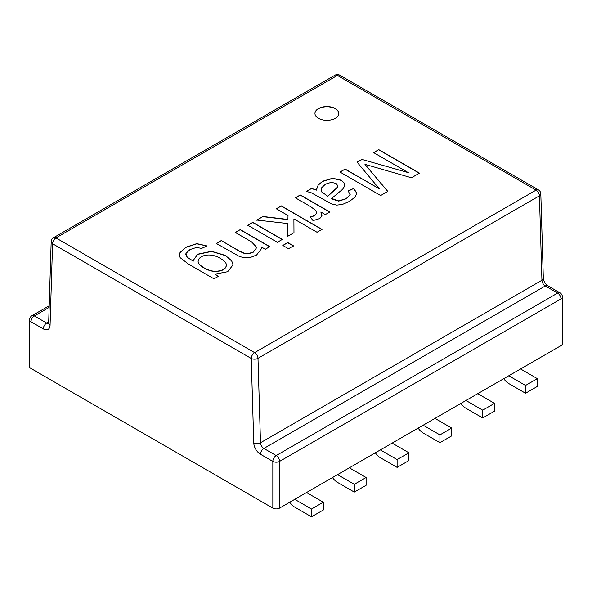 <?xml version="1.0" encoding="UTF-8"?>
<svg xmlns="http://www.w3.org/2000/svg" width="592" height="592" viewBox="0 0 592 592"><rect width="100%" height="100%" fill="white"/><g stroke="black" fill="none" stroke-linecap="round" stroke-linejoin="round"><path stroke-width="0.89" d="M561.001 345.617A4.766 2.753 0 0 0 562.4 343.671L562.4 296.969A4.766 4.766 0 0 0 560.017 292.84A4.766 2.753 120 0 0 557.634 293.077A4.766 2.753 60 0 1 561.001 298.916L561.001 345.617L279.572 508.099A4.766 2.753 0 0 1 272.831 508.099L30.999 368.483A4.766 2.753 0 0 1 29.6 366.537L29.6 319.828A4.766 2.753 0 0 0 30.999 321.774L30.999 368.483M218.522 276.257L214.03 278.854L188.508 264.113L180.16 257.668L179.398 255.048L180.049 252.481L185.903 247.19L196.796 243.623L207.119 245.954L201.591 248.396L196.522 247.441L189.965 249.565L185.932 253.494L187.257 257.231L193.273 261.146L193.221 260.473L197.661 254.197L211.536 251.26L225.404 255.418L231.694 260.798L233.041 264.846L227.705 271.706L214.896 274.155L218.522 276.257M277.345 242.291L247.811 225.241L252.799 222.363L282.332 239.42L277.345 242.291M288.023 215.518L276.346 208.769L281.326 205.898L322.026 229.393L317.038 232.264L293.898 218.907L293.98 232.693L287.483 236.445L287.801 223.554L256.81 220.054L262.989 216.487L287.912 219.454L288.023 215.518L287.912 219.454M306.419 191.408L311.562 188.434L316.335 189.973L318.2 184.948L322.758 181.196L332.645 178.236L341.34 180.227L344.292 183.091L344.781 184.993L344.566 186.251L342.613 189.285L331.668 198.446L338.713 200.917L346.135 198.601L350.094 194.879L348.2 190.905L353.801 188.419L356.747 193.192L355.244 196.884L349.554 201.361L342.509 204.395L336.818 205.113L331.883 204.048L311.163 192.74L306.419 191.408M408.288 172.635L373.611 152.618L378.762 149.643L419.454 173.138L411.433 177.77L364.968 164.361L387.804 191.408L380.656 195.538L339.963 172.043L345.136 169.053L379.243 188.752L357.08 162.156L361.853 159.403L408.288 172.635L361.853 159.403M310.186 216.953L314.818 215.466L316.683 213.231L315.795 210.589L310.778 206.726L295.334 197.809L300.292 194.946L329.825 211.995L325.326 214.593L320.857 212.01L321.863 216.184L319.695 218.596L313.027 220.601L310.186 216.953M288.511 248.736L282.791 245.436L287.779 242.557L293.491 245.858L288.511 248.736M221.26 240.574L239.249 250.964L244.4 253.272L248.899 253.465L253.339 251.963L256.817 247.456L251.445 241.795L235.298 232.471L240.278 229.592L269.811 246.642L265.32 249.239L261.116 246.812L261.442 248.707L256.565 255.041L250.712 257.328L244.836 257.809L239.575 256.558L216.28 243.453L221.26 240.574L239.249 251.156L244.4 253.472L248.899 253.657L253.339 252.155L256.817 247.434M318.452 118.311A11.914 6.882 180 0 1 314.959 113.442A11.914 6.882 180 0 1 326.873 106.56A11.914 6.882 180 0 1 338.794 113.442A11.914 6.882 180 0 1 331.431 119.799A11.914 6.882 180 0 1 318.452 118.311M373.611 152.81L378.762 149.643M378.762 149.835L419.454 173.33M387.279 190.972L364.968 164.361M339.963 172.235L345.136 169.053M345.136 169.253L379.243 188.752M357.08 162.356L361.853 159.596M306.419 191.601L311.562 188.434M311.562 188.633L316.335 189.973M316.335 190.165L318.2 185.141L322.758 181.389L332.645 178.436L341.34 180.419L344.292 183.283L344.766 184.911M350.175 194.546L346.135 198.801L338.713 201.117L332.97 199.423L331.668 198.446M348.2 191.105L353.801 188.419M353.801 188.619L356.747 193.384M331.261 182.351L325.489 184.149L321.56 187.856L321.108 189.692L321.722 191.771L327.716 196.196L337.44 187.264L337.921 185.977L336.115 183.402L331.261 182.351M321.108 189.884L321.722 191.963L327.716 196.196M327.716 196.389L337.44 187.457L337.921 186.006M295.334 198.002L300.292 194.946M300.292 195.138L329.825 212.188M321.959 215.518L320.857 212.01M310.319 217.123L314.818 215.666L316.727 212.713M276.346 208.969L281.326 205.898M281.326 206.09L322.026 229.585M293.98 232.885L293.898 218.907M287.483 236.637L287.801 223.554M256.81 220.246L262.989 216.487M262.989 216.679L287.912 219.654M282.791 245.636L287.779 242.557M287.779 242.757L293.491 246.057M247.811 225.441L252.799 222.363M252.799 222.562L282.332 239.612M235.298 232.663L240.278 229.592M240.278 229.785L269.811 246.834M261.442 248.781L261.116 246.812M216.28 243.645L221.26 240.766M179.398 255.115L180.049 252.673L185.903 247.382L196.796 243.815L206.763 245.939M185.814 254.449L187.257 257.431L193.273 261.146M193.221 260.458L197.661 254.39L211.536 251.452L225.404 255.611L231.694 260.991L233.041 264.624M218.522 276.449L214.896 274.155M198.15 261.287C197.491 264.876 208.007 271.195 214.815 271.232C221.911 271.18 225.774 269.145 226.396 265.142C226.366 262.922 224.442 260.739 220.609 258.593C209.805 251.681 198.194 255.907 198.15 261.287L198.135 261.479C197.491 265.075 208.007 271.388 214.815 271.425C221.911 271.373 225.774 269.345 226.396 265.334M314.959 113.538A11.914 6.882 180 0 1 326.873 106.76A11.914 6.882 180 0 1 338.787 113.538M48.655 323.469A4.766 2.753 60 0 1 46.701 323.062A4.766 2.753 120 0 0 43.327 328.9A9.531 5.506 60 0 0 50.068 325.274L52.577 243.749A4.766 2.753 -60 0 1 55.944 237.91A4.766 2.753 -120 0 0 53.561 237.673A4.766 4.766 0 0 0 51.178 241.654A4.766 2.849 1.8 0 0 52.577 243.749L251.245 358.449A4.766 2.657 -1.7 0 0 257.986 358.315L260.495 442.742L541.932 280.253A4.766 2.753 -120 0 0 545.299 285.951L557.634 293.077L276.198 455.559A4.766 2.753 120 0 0 272.831 461.397L272.831 508.099M339.764 75.191L538.439 189.891A4.766 2.753 120 0 0 536.056 190.128A4.766 2.753 60 0 1 539.423 195.834A4.766 2.657 -1.7 0 0 540.822 193.895L543.33 278.307A4.766 2.657 178.3 0 1 541.932 280.253L539.423 195.834L257.986 358.315A4.766 2.753 -120 0 0 254.619 352.617L536.056 190.128L337.381 75.428A4.766 2.753 -60 0 1 339.764 75.191A4.766 4.766 0 0 0 334.998 75.191A4.766 2.753 60 0 1 337.381 75.428L55.944 237.91L254.619 352.617A4.766 2.753 120 0 0 251.245 358.449L253.761 442.875A9.531 5.506 60 0 0 260.495 454.279L272.831 461.397A4.766 2.753 0 0 0 279.572 461.397L561.001 298.916A4.766 2.753 0 0 0 562.4 296.969M366.108 477.5L354.312 484.315L354.312 492.093L366.108 485.285L366.108 477.5L349.339 467.821L337.544 474.629L354.312 484.315M332.534 477.522A11.44 6.608 -120 0 0 337.544 482.413L354.312 492.093M451.718 435.86L439.923 442.668L439.923 434.883L451.718 428.075L451.718 435.86M418.144 428.097A11.44 6.608 -120 0 0 423.154 432.989L439.923 442.668M451.718 428.075L434.95 418.396L423.154 425.204L439.923 434.883M525.533 393.243L525.533 385.459L508.765 375.779L520.56 368.964L537.329 378.651L537.329 386.435L525.533 393.243L508.765 383.564A11.44 6.608 60 0 1 503.755 378.665M525.533 385.459L537.329 378.651M482.724 417.959L482.724 410.175L465.956 400.488L477.751 393.68L494.52 403.359L494.52 411.144L482.724 417.959L465.956 408.273A11.44 6.608 60 0 1 460.953 403.381M482.724 410.175L494.52 403.359M397.114 467.384L408.909 460.569L408.909 452.791L397.114 459.599L397.114 467.384L380.345 457.705A11.44 6.608 -120 0 1 375.343 452.806M397.114 459.599L380.345 449.92L392.141 443.105L408.909 452.791M323.299 502.216L311.503 509.024L311.503 516.809L323.299 510.001L323.299 502.216L306.53 492.537L294.735 499.345L311.503 509.024M289.732 502.238A11.44 6.608 -120 0 0 294.735 507.129L311.503 516.809M43.327 328.9L30.999 321.774A4.766 2.753 -60 0 1 34.366 315.943L49.158 307.403M260.495 454.279A4.766 2.753 -60 0 1 263.862 448.44L276.198 455.559A4.766 2.753 -120 0 1 279.572 461.397L279.572 508.099M253.761 442.875A4.766 2.657 178.3 0 0 260.495 442.742A4.766 2.753 60 0 0 263.862 448.44L545.299 285.951A4.766 2.753 -60 0 1 547.681 285.721C546.616 286.121 542.464 278.943 543.33 278.307M48.714 321.9L46.701 323.062L34.366 315.943A4.766 2.753 -120 0 0 31.983 315.706A4.766 4.766 0 0 0 29.6 319.828M50.068 325.274A4.766 2.849 -178.2 0 1 48.67 323.18L48.588 323.78L49.084 323.299M31.983 315.706L49.21 305.761M51.178 241.654L48.67 323.18M334.998 75.191L53.561 237.673M540.822 193.924A4.766 4.766 0 0 0 538.439 189.891M560.017 292.84L547.681 285.721"/></g></svg>
